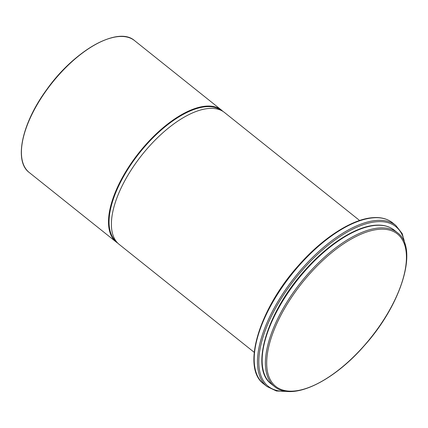 <?xml version="1.0" encoding="UTF-8"?>
<svg xmlns="http://www.w3.org/2000/svg" width="428" height="428" viewBox="0 0 428 428"><rect width="100%" height="100%" fill="white"/><g stroke="black" fill="none" stroke-linecap="round" stroke-linejoin="round"><path stroke-width="0.64" d="M116.443 241.665A83.974 37.862 -51.4 0 1 139.651 152.721A83.974 37.862 -51.4 0 1 221.292 110.483M254.232 352.34L119.155 244.377A84.391 38.049 -51.4 0 1 171.949 125.297A84.391 38.049 -51.4 0 1 224.54 112.532L359.611 220.495M221.747 110.713A84.07 37.905 128.6 0 0 139.608 152.689A84.07 37.905 128.6 0 0 116.764 242.055M29.195 172.473C13.712 161.163 21.844 123.376 46.529 89.859C74.156 50.568 118.096 25.728 134.574 40.628A84.391 38.049 128.6 0 0 52.163 82.791A84.391 38.049 128.6 0 0 29.195 172.473L116.272 242.071A84.391 38.049 -51.4 0 1 139.239 152.389A84.391 38.049 -51.4 0 1 221.651 110.226L223.042 111.462M21.4 151.239A84.016 37.883 -51.4 0 1 112.147 37.707M288.354 391.476L276.44 390.999L266.976 386.532A103.148 46.508 -51.4 0 1 282.935 293.571A103.148 46.508 -51.4 0 1 376.458 220.447A103.148 46.508 -51.4 0 1 395.772 225.39L392.503 222.774A103.148 46.508 128.6 0 0 373.189 217.836A103.148 46.508 128.6 0 0 279.666 290.96A103.148 46.508 128.6 0 0 263.707 383.921C241.248 367.898 259.186 309.016 298.46 265.553C322.439 238.166 351.821 219.12 372.702 217.681C380.765 217.033 387.367 218.735 392.503 222.774M404.674 243.206A102.206 46.085 128.6 0 0 376.704 221.747A102.206 46.085 128.6 0 0 274.359 310.434A102.206 46.085 128.6 0 0 286.316 391.288M397.425 232.709C418.878 248.037 401.748 304.228 364.265 345.712C332.513 382.306 291.73 401.411 274.476 386.527A98.456 44.394 -51.4 0 1 289.713 297.792A98.456 44.394 -51.4 0 1 378.989 227.996A98.456 44.394 -51.4 0 1 397.425 232.709L394.156 230.098A98.456 44.394 128.6 0 0 375.72 225.379A98.456 44.394 128.6 0 0 286.444 295.181A98.456 44.394 128.6 0 0 271.208 383.916C249.754 368.588 266.885 312.397 304.367 270.913C327.254 244.779 355.288 226.605 375.233 225.224C382.932 224.609 389.239 226.23 394.156 230.098M379.229 229.296A97.52 43.972 128.6 0 0 267.307 354.459A97.52 43.972 128.6 0 0 363.276 346.675A97.52 43.972 128.6 0 0 379.229 229.296M116.272 242.071L117.78 243.152M134.574 40.628L221.651 110.226M266.976 386.532L263.707 383.921M395.772 225.39L402.218 233.635L405.305 245.153M274.476 386.527L271.208 383.916"/></g></svg>
